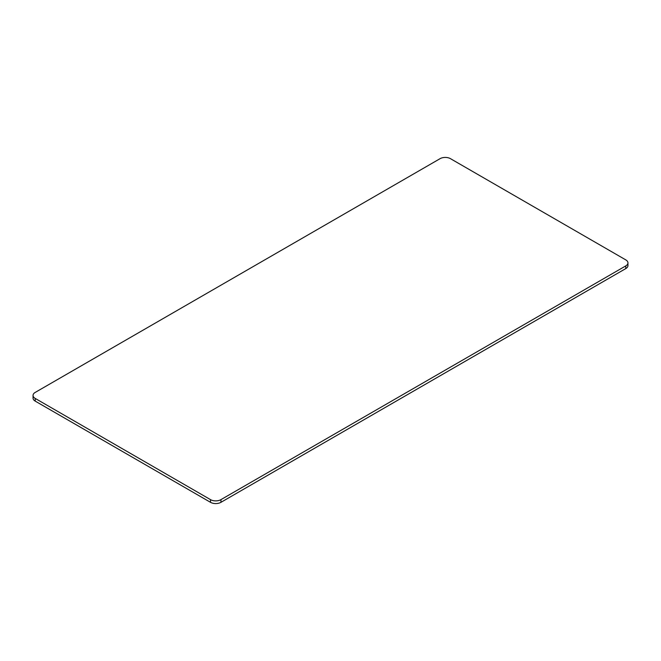 <?xml version="1.0" encoding="UTF-8"?>
<svg xmlns="http://www.w3.org/2000/svg" width="661" height="661" viewBox="0 0 661 661"><rect width="100%" height="100%" fill="white"/><g stroke="black" fill="none" stroke-linecap="round" stroke-linejoin="round"><path stroke-width="0.99" d="M450.488 158.681A7.354 4.247 0 0 0 440.052 158.681L35.223 392.411A7.354 4.247 0 0 0 33.05 395.418A7.354 4.247 0 0 0 35.223 398.434L210.512 499.633A7.354 4.247 0 0 0 220.948 499.633L625.777 265.904A7.354 4.247 0 0 0 627.95 262.896A7.354 4.247 0 0 0 625.777 259.88L450.488 158.681M33.05 395.418L33.05 398.104A7.354 4.247 0 0 0 35.223 401.12L210.512 502.319A7.354 4.247 0 0 0 220.948 502.319L625.777 268.589A7.354 4.247 0 0 0 627.95 265.582L627.95 262.896M35.223 401.12L35.223 398.434M210.512 502.319L210.512 499.633M220.948 502.319L220.948 499.633M625.777 268.589L625.777 265.904"/></g></svg>
